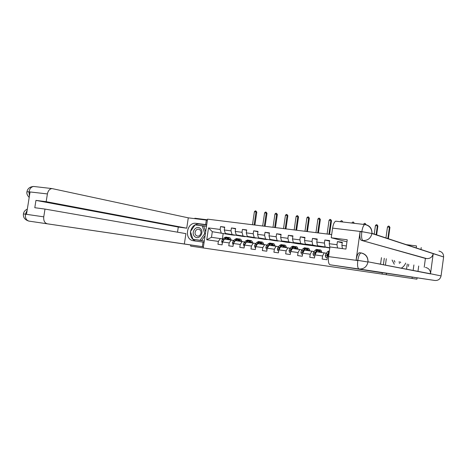 <?xml version="1.0" encoding="UTF-8"?>
<svg xmlns="http://www.w3.org/2000/svg" width="467" height="467" viewBox="0 0 467 467"><rect width="100%" height="100%" fill="white"/><g stroke="black" fill="none" stroke-linecap="round" stroke-linejoin="round"><path stroke-width="0.7" d="M386.442 273.405L386.262 274.707L416.92 279.173L417.095 277.888M386.262 274.707L203.25 247.959L207.546 219.151L331.681 234.592M203.419 246.804L190.635 244.947L190.659 246.103L203.25 247.948M421.228 247.545L420.96 249.489M418.712 266.009L417.983 271.362M412.052 278.478L412.233 277.153M413.149 270.434L413.896 264.964M416.22 247.924L416.494 245.928L406.284 244.65M207.447 219.817L194.838 218.241L194.774 218.649M384.283 258.274L383.389 264.748M382.275 272.781L382.094 274.111M381.457 257.644L380.57 264.071L377.844 263.686M328.534 256.797L327.39 256.634L326.947 259.745L322.137 259.062L322.58 255.963L314.945 254.894L314.507 257.977L309.779 257.305L310.216 254.235L302.715 253.184L302.277 256.243L297.625 255.583L298.063 252.536L290.684 251.503L290.246 254.533L285.676 253.885L286.108 250.867L278.852 249.851L278.42 252.857L273.919 252.215L274.357 249.22L267.217 248.222L266.785 251.205L262.361 250.575L262.793 247.609L255.77 246.623L255.338 249.576L250.983 248.964L251.415 246.016L244.504 245.052L244.078 247.983L239.793 247.37L240.225 244.451L233.424 243.5L232.998 246.407L228.783 245.811L229.209 242.91L222.52 241.976L222.088 244.86L217.943 244.27L218.369 241.398L206.747 239.775L208.516 227.919L220.144 229.443L220.564 226.571L224.72 227.108L224.294 229.986L230.99 230.861L231.416 227.966L235.631 228.509L235.205 231.41L242.005 232.303L242.437 229.385L246.722 229.939L246.296 232.864L253.207 233.769L253.639 230.826L257.994 231.387L257.562 234.335L264.591 235.257L265.022 232.292L269.447 232.864L269.015 235.835L276.16 236.769L276.592 233.78L281.093 234.358L280.661 237.359L287.917 238.304L288.355 235.292L292.932 235.882L292.494 238.906L299.878 239.869L300.316 236.833L304.969 237.429L304.531 240.482L312.038 241.462L312.476 238.398L317.21 239.005L316.772 242.081L324.407 243.079L324.845 239.991L329.661 240.61L329.217 243.71L336.987 244.726L337.425 241.608L342.323 242.239L341.885 245.368L346.374 245.951M342.428 248.619L341.885 245.368M337.548 247.965L336.987 244.726M329.877 247.317L329.217 243.71M327.39 256.634L329.002 253.493M329.778 248.035L317.484 245.706L329.819 247.749M326.386 253.213L316.626 251.754L317.554 250.545L318.996 249.763M325.09 246.722L324.407 243.079M317.484 245.706L316.772 242.081M322.58 255.963L324.226 252.799M314.945 254.894L316.626 251.754M305.29 244.083L312.767 245.082L321.232 246.891L313.941 245.916L305.29 244.083L304.531 240.482M314.128 251.526L304.431 250.078L302.715 253.184M312.767 245.082L312.038 241.462M310.216 254.235L311.909 251.106M293.299 242.484L300.655 243.465L309.423 245.309L302.248 244.352L293.299 242.484L292.494 238.906M302.079 249.868L292.447 248.426L290.684 251.503M300.655 243.465L299.878 239.869M298.063 252.536L299.796 249.436M281.508 240.914L288.74 241.877L297.806 243.756L281.508 240.914L280.661 237.359M290.223 248.24L280.655 246.81L278.852 249.851M288.74 241.877L287.917 238.304M286.108 250.867L287.888 247.802M269.903 239.367L286.37 242.233L269.903 239.367L269.015 235.835M278.56 246.634L269.056 245.216L267.217 248.222M277.019 240.318L276.16 236.769M274.357 249.22L276.172 246.191M258.49 237.849L275.121 240.727L258.49 237.849L257.562 234.335M267.089 245.052L257.644 243.646L255.77 246.623M265.49 238.783L264.591 235.257M262.793 247.609L264.643 244.609M247.259 236.355L264.042 239.244L247.259 236.355L246.296 232.864M255.805 243.5L246.418 242.104L244.504 245.052M254.147 237.271L253.207 233.769M251.415 246.016L253.307 243.05M236.209 234.878L253.137 237.785L236.209 234.878L235.205 231.41M244.696 241.976L235.368 240.581L233.424 243.5M242.986 235.782L242.005 232.303M240.225 244.451L242.145 241.515M225.333 233.43L242.402 236.349L225.333 233.43L224.294 229.986M233.763 240.47L224.493 239.086L222.52 241.976M232.006 234.317L230.99 230.861M229.209 242.91L231.165 240.003M206.747 239.775L211.481 237.3L212.316 231.696L231.83 234.936L212.316 231.696L208.516 227.919M222.998 238.987L211.481 237.3M221.195 232.881L220.144 229.443M218.369 241.398L220.36 238.52M223.138 233.774L222.385 238.882M321.232 246.891L324.81 247.288M309.423 245.309L312.89 245.695M297.806 243.756L301.162 244.124M286.37 242.233L289.622 242.583M275.121 240.727L278.268 241.065M264.042 239.244L267.089 239.571M253.137 237.785L256.091 238.1M242.402 236.349L245.257 236.658M231.83 234.936L234.592 235.228M231.842 234.86L229.174 234.177M229.151 234.341L231.918 234.708M224.668 227.435L220.564 226.571M235.584 228.859L231.416 227.966M242.414 236.273L239.81 235.584M239.781 235.759L242.642 236.144M246.669 230.301L242.437 229.385M253.149 237.709L250.61 237.014M250.581 237.201L253.54 237.598M257.936 231.766L253.639 230.826M264.053 239.168L261.584 238.468M261.555 238.666L264.608 239.075M269.389 233.261L265.022 232.292M275.127 240.645L272.728 239.945M272.699 240.155L275.857 240.575M281.029 234.784L276.592 233.78M286.382 242.151L284.053 241.439M284.018 241.667L287.281 242.104M292.867 236.331L288.355 235.292M297.818 243.681L295.558 242.957M295.523 243.202L298.892 243.651M304.898 237.907L300.316 236.833M309.434 245.233L307.257 244.498M307.222 244.766L310.701 245.228M317.14 239.507L312.476 238.398M321.243 246.81L319.148 246.068M319.107 246.354L322.697 246.833M329.585 241.141L324.845 239.991M342.241 242.811L337.425 241.608M408.473 266.377L408.765 264.258M227.429 239.489L228.988 238.561L230.447 239.904M226.524 239.367L229.099 237.551C230.038 237.627 230.71 238.439 231.112 239.997M222.123 242.881L221.667 241.223L222.368 239.612L224.201 237.796L225.987 237.131M225.217 239.186L226.326 238.088L228.1 237.417M229.151 239.729L228.439 238.678M229.005 239.711L228.83 239.116M227.534 237.394L225.503 237.972L223.675 239.793L223.115 241.106M227.984 238.958L228.334 239.618M254.106 224.942L256.015 211.89L254.392 211.703L252.484 224.744M254.392 211.703L255.251 210.886L255.898 210.961L256.803 212.106L254.906 225.047M256.803 212.106L256.015 211.89L255.898 210.961M200.366 228.521C196.169 224.493 190.326 232.934 194.757 236.6C198.924 240.686 204.85 232.187 200.366 228.521M199.946 229.887L199.03 229.35C196.047 228.141 193.548 233.342 196.105 235.409L197.103 235.981C200.069 237.09 202.491 231.918 199.946 229.887M205.095 235.572L201.639 240.523L192.906 239.256L190.425 231.597L195.054 224.907L202.229 225.841L204.762 233.541L200.069 240.266L192.906 239.256M202.229 225.841L203.787 226.156L205.655 231.825M201.639 240.523L200.069 240.266M205.381 233.652L204.762 233.541M392.093 260.031L394.294 264.264M394.224 260.51L394.994 262.197M400.668 262.723L400.412 261.899M399.431 263.458L399.151 261.613M190.565 231.398C191.861 226.384 194.751 223.915 199.246 223.997L196.111 223.349C187.133 221.755 183.735 238.485 192.614 240.593L203.04 242.139L202.369 246.634L29.007 221.119L190.828 244.994M196.111 223.349L205.661 224.58L206.326 220.097L188.289 217.838L186.73 228.182L46.169 201.68L47.401 193.928L28.913 191.82M177.513 232.187L178.289 227.055L186.73 228.182M178.289 227.055L35.959 200.39L34.791 207.716L44.995 209.076L185.913 233.646L184.354 244.013M204.091 242.309L203.04 242.139M203.425 246.786L202.369 246.634M207.371 220.325L206.326 220.097M206.706 224.796L205.661 224.58M188.289 217.838L52 188.575C49.63 188.913 48.095 190.694 47.401 193.928M44.995 209.076L43.758 216.84C43.437 220.681 44.599 222.987 47.243 223.763M35.959 200.39L46.169 201.68M27.139 210.29L25.475 214.026L26.52 214.172L30.046 192.106L29.001 191.984L29.409 196.082M190.501 231.83C190.203 236.524 191.96 239.612 195.778 241.1L195.831 241.118M199.246 223.997L206.683 224.954M193.075 239.285L204.272 241.106M206.496 226.186L195.241 224.931M206.484 226.273L196.479 225.094M196.56 224.983L195.375 224.744M29.193 197.453C27.197 195.288 26.456 193.385 26.963 191.739L29.001 191.984M25.434 214.283C25.119 218.066 26.31 220.342 29.007 221.119L28.58 221.025C24.792 219.747 23.07 217.365 23.414 213.886L43.758 216.84M401.252 268.163C403.295 266.972 404.766 265.279 405.677 263.079M425.472 267.416C428.834 268.204 430.516 270.317 430.504 273.755L441.064 275.921C440.293 279.114 438.25 280.632 434.923 280.48L381.79 272.582M381.772 272.705L330.081 264.789C328.564 264.089 328.056 261.362 328.564 256.611L329.93 246.955L345.93 249.08L347.238 239.787L331.231 237.761L332.592 228.13C333.275 224.096 334.331 221.79 335.767 221.195L336.246 221.224M406.564 269.179L407.265 264.053M409.763 245.8L408.637 245.426M386.308 258.73L385.427 265.139M438.898 251.059C442.086 251.771 443.656 253.739 443.615 256.961L433.224 253.669C432.384 257.066 430.195 258.706 426.675 258.59L361.3 240.324C359.958 239.454 359.549 236.6 360.069 231.76L356.099 260.119C356.823 255.776 357.88 253.307 359.275 252.717L361.149 252.939M441.064 275.921L443.603 257.078M434.923 280.48L359.035 268.992C363.828 269.19 366.811 266.867 367.978 262.028L357.821 260.358C358.545 256.033 359.602 253.563 360.985 252.951L361.271 252.956C365.813 254.013 368.054 256.967 368.002 261.806L430.486 273.907L433.224 253.669L371.948 233.518L361.837 231.638L332.592 228.13M331.231 237.761L346.952 241.83M424.211 267.241L425.408 258.42L361.3 240.324M425.408 258.42L426.675 258.59M238.228 240.978L239.752 240.032L241.17 241.381M237.341 240.855L239.863 239.016C240.779 239.086 241.433 239.904 241.824 241.468M232.916 244.399L233.284 244.457L232.916 244.399L232.455 242.723L233.144 241.1L234.942 239.262L236.693 238.584M236.01 240.674L237.096 239.559L238.835 238.876M239.857 241.2L239.186 240.166M239.682 241.176L239.483 240.499M238.263 238.859L236.261 239.443L234.469 241.281L233.961 242.694M238.719 240.476L239.028 241.089M264.322 226.215L266.237 213.063L264.591 212.87L262.676 226.01M264.591 212.87L265.454 212.053L266.108 212.123L267.001 213.279L265.104 226.314M267.001 213.279L266.237 213.063L266.108 212.123M249.191 242.484L250.686 241.527L252.069 242.881M248.327 242.361L250.797 240.499C251.695 240.569 252.332 241.386 252.705 242.968M243.885 245.94L244.364 246.021L243.885 245.94L243.406 244.253L244.089 242.612L245.858 240.756L247.563 240.061M246.979 242.18L248.047 241.054L249.746 240.359M250.732 242.694L250.108 241.678M250.528 242.665L250.312 241.906M249.168 240.347L248.607 240.201L247.195 240.937L245.432 242.793L245 244.288M249.629 242.029L249.886 242.577M274.689 227.505L276.61 214.254L274.94 214.061L273.014 227.295M274.94 214.061L275.804 213.232L276.47 213.308L277.357 214.47L275.454 227.598M277.357 214.47L276.61 214.254L276.47 213.308M260.335 244.013L261.794 243.044L263.137 244.399M259.489 243.897L261.905 242.011C262.781 242.075 263.4 242.898 263.756 244.486M255.023 247.504L255.624 247.603L255.023 247.504L254.538 245.805L255.21 244.148L256.943 242.268L258.613 241.562M258.123 243.71L259.167 242.571L260.825 241.865M261.777 244.212L261.199 243.214M261.549 244.183L261.316 243.342M260.247 241.859L259.687 241.708L258.304 242.455L256.576 244.334L256.039 245.403L256.231 245.893M258.105 243.71L258.613 243.179M260.709 243.605L260.925 244.095M285.209 228.812L287.135 215.462L285.442 215.269L283.516 228.602M285.442 215.269L286.306 214.435L286.983 214.511L287.865 215.678L285.956 228.906M287.865 215.678L287.135 215.462L286.983 214.511M271.66 245.572L273.084 244.585L274.38 245.946M270.837 245.455L273.195 243.54C274.047 243.605 274.643 244.434 274.987 246.027M266.348 249.092L267.071 249.209L266.348 249.092L265.851 247.376L266.511 245.706L268.204 243.803L269.833 243.085M269.441 245.268L270.463 244.113L272.086 243.395M273.002 245.759L272.465 244.778M272.74 245.718L272.495 244.807M271.502 243.395L270.942 243.237L269.587 243.996L267.9 245.899L267.369 246.973L267.661 247.498M269.395 245.263L270.054 244.574M271.963 245.222L272.133 245.636M267.369 246.973L268.216 246.594M295.891 230.143L297.823 216.688L296.101 216.49L294.169 229.927M296.101 216.49L296.965 215.649L297.654 215.731L298.53 216.904L296.615 230.231M298.53 216.904L297.823 216.688L297.654 215.731M283.165 247.154L284.555 246.156L285.81 247.516M282.366 247.043L284.672 245.099C285.495 245.157 286.073 245.992 286.399 247.598M277.853 250.709L278.711 250.843L277.853 250.709L277.345 248.981L277.999 247.288L279.651 245.368L281.239 244.638M280.953 246.85L281.951 245.683L283.527 244.947M284.409 247.323L283.918 246.378M284.117 247.282L283.889 246.395M282.938 244.959L282.377 244.79L281.058 245.56L279.406 247.487L278.887 248.572L279.132 249.092M280.86 246.839L281.63 246.056M283.399 246.874L283.522 247.201M278.887 248.572L279.365 248.66L280.13 247.697M306.731 231.492L308.669 217.937L306.918 217.733L304.98 231.276M306.918 217.733L307.788 216.886L308.489 216.968L309.352 218.147L307.432 231.579M309.352 218.147L308.669 217.937L308.489 216.968M294.858 248.759L296.212 247.749L297.426 249.115M294.087 248.654L296.329 246.687C297.135 246.739 297.683 247.574 297.993 249.191M289.552 252.355L290.538 252.507L289.552 252.355L289.032 250.61L289.674 248.905L291.285 246.955L292.832 246.208M292.651 248.456L293.62 247.276L295.156 246.529M296.002 248.917L295.558 248M295.675 248.87L295.483 248.065M294.566 246.547L294 246.372L292.716 247.154L291.104 249.098L290.597 250.201L291.122 250.738M292.523 248.438L293.369 247.586M290.597 250.201L291.058 250.283L292.254 248.765M317.735 232.858L319.679 219.198L317.904 218.994L315.961 232.642M317.904 218.994L318.774 218.142L319.486 218.223L320.339 219.408L318.412 232.945M320.339 219.408L319.679 219.198L319.486 218.223M306.749 250.394L308.062 249.366L309.23 250.738M306.002 250.294L308.185 248.298C308.956 248.345 309.493 249.185 309.779 250.808M301.443 254.025L302.569 254.194L301.443 254.025L300.923 252.308L301.542 250.54L303.118 248.572L304.612 247.814M304.542 250.09L305.488 248.893L306.977 248.135M307.782 250.534L307.391 249.658M307.42 250.487L307.268 249.769M306.381 248.17L305.809 247.977L304.572 248.771L303.001 250.744L302.499 251.853L302.739 252.373L303.194 252.32M302.499 251.853L302.943 251.935L305.284 249.15M303.474 251.812L304.157 250.569M328.908 234.247L330.858 220.482L329.054 220.278L327.104 234.025M329.054 220.278L329.93 219.414L330.648 219.496L331.494 220.693L329.562 234.329M331.494 220.693L330.858 220.482L330.648 219.496M318.838 252.057L320.111 251.012L321.232 252.384M318.115 251.958L320.234 249.933C320.981 249.979 321.489 250.82 321.757 252.46M314.805 255.904L313.538 255.723L312.989 253.943L313.608 252.209L315.137 250.213L316.591 249.436M313.538 255.723L314.799 255.916M319.755 252.18L319.416 251.351M319.364 252.127L319.247 251.526M318.395 249.816L317.823 249.606L316.62 250.417L314.6 253.534L314.84 254.054L315.54 253.663L316.603 251.783M314.6 253.534L315.032 253.61L317.391 250.756M342.188 221.936L340.361 221.726M340.379 221.58L341.254 220.71L341.984 220.792L342.825 222.006L342.212 221.79L341.984 220.792M327.244 257.65L325.832 257.451L325.277 255.659L325.878 253.902L327.367 251.882L328.768 251.094M325.832 257.451L327.244 257.661M329.264 251.637L326.912 255.245L327.139 255.764L327.869 255.373L329.031 253.295M326.912 255.245L327.326 255.321L329.095 252.845M353.717 223.261L351.861 223.045M351.879 222.899L352.754 222.023L353.501 222.105L354.325 223.331M354.33 223.319L353.741 223.115L353.501 222.105M365.433 224.58L363.536 224.388M363.559 224.242L364.435 223.354L365.194 223.442L366.011 224.662L365.451 224.458L365.194 223.442M376.11 234.703L377.342 225.824L375.421 225.602L374.242 234.09M375.421 225.602L376.303 224.709L377.067 224.796L377.879 226.022L376.647 234.878M377.879 226.022L377.342 225.824L377.067 224.796M387.855 238.573L389.425 227.213L387.476 226.985L385.958 237.948M387.476 226.985L388.357 226.086L389.134 226.18L389.933 227.411L388.369 238.742M389.933 227.411L389.425 227.213L389.134 226.18M221.679 241.264L222.887 241.433M226.326 238.088L227.627 238.263M224.201 237.796L225.503 237.972M222.368 239.612L223.675 239.793M34.109 186.514L33.7 186.467C31.289 186.794 29.736 188.545 29.042 191.727M360.069 231.76L361.995 231.854M328.564 256.611L357.979 260.574M357.821 260.358L356.099 260.119M357.775 260.691C357.249 265.536 357.669 268.303 359.035 268.992L330.081 264.789M361.837 231.638C362.509 227.522 363.501 225.158 364.809 224.539L365.241 224.557C369.829 225.549 372.071 228.474 371.971 233.337L371.948 233.518C370.757 238.316 367.774 240.651 363.005 240.54C361.674 239.758 361.265 236.903 361.791 231.965M232.467 242.77L233.792 242.951M237.096 239.559L238.421 239.74M234.942 239.262L236.261 239.443M233.144 241.1L234.469 241.281M243.418 244.294L244.866 244.498M248.047 241.054L249.39 241.235M245.858 240.756L247.195 240.937M244.089 242.612L245.432 242.793M245.245 243.914L244.883 243.85M254.55 245.846L256.12 246.062M259.167 242.571L260.533 242.758M256.943 242.268L258.304 242.455M255.21 244.148L256.576 244.334M256.488 245.479L256.039 245.403M265.863 247.422L267.562 247.656M270.463 244.113L271.852 244.305M268.204 243.803L269.587 243.996M266.511 245.706L267.9 245.899M277.357 249.022L279.19 249.279M281.951 245.683L283.364 245.875M279.651 245.368L281.058 245.56M277.999 247.288L279.406 247.487M289.044 250.651L291.017 250.925M293.62 247.276L295.056 247.469M291.285 246.955L292.716 247.154M289.674 248.905L291.104 249.098M300.923 252.308L303.036 252.6M305.488 248.893L306.947 249.092M303.118 248.572L304.572 248.771M301.542 250.54L303.001 250.744M313.007 253.99L315.26 254.305M317.554 250.545L319.037 250.744M315.137 250.213L316.62 250.417M313.608 252.209L315.091 252.413M325.289 255.7L327.694 256.039M327.367 251.882L328.867 252.087M325.878 253.902L327.385 254.106M229.099 237.551L227.797 237.376M226.98 237.265L225.684 237.084M197.757 236.092L197.103 235.981M195.778 241.1L192.614 240.593M26.963 191.739C27.617 188.499 29.865 186.747 33.7 186.467L52 188.575M23.414 213.886C23.782 211.749 25.084 210.15 27.331 209.088M443.615 256.961L371.971 233.337C371.837 228.451 369.45 225.52 364.809 224.539L335.767 221.195M430.504 273.755L368.002 261.806C367.908 256.961 365.568 254.007 360.985 252.951L359.275 252.717M239.863 239.016L238.544 238.835M237.709 238.719L236.395 238.544M250.797 240.499L249.454 240.318M248.607 240.201L247.271 240.02M261.905 242.011L260.545 241.824M259.687 241.708L258.327 241.521M273.195 243.54L271.812 243.354M270.942 243.237L269.558 243.05M284.672 245.099L283.265 244.912M282.377 244.79L280.971 244.597M296.329 246.687L294.899 246.494M294 246.372L292.57 246.173M308.185 248.298L306.731 248.1M305.809 247.977L304.361 247.779M320.234 249.933L318.757 249.734M317.823 249.606L316.346 249.407M329.334 251.17L328.534 251.059"/></g></svg>
